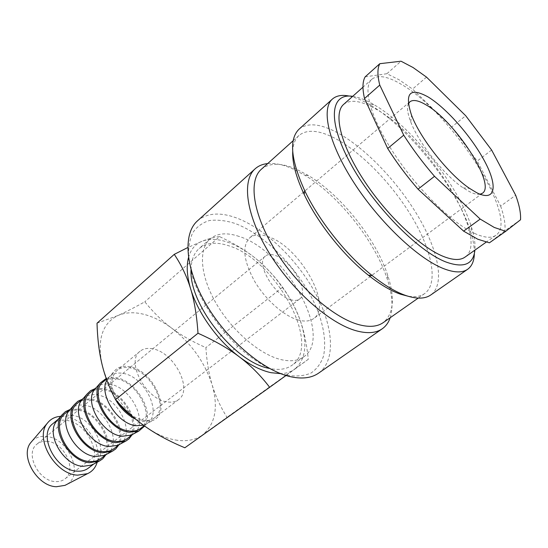<?xml version="1.0" encoding="UTF-8"?>
<svg xmlns="http://www.w3.org/2000/svg" width="548" height="548" viewBox="0 0 548 548"><rect width="100%" height="100%" fill="white"/><g stroke="black" fill="none" stroke-linecap="round" stroke-linejoin="round"><path stroke-width="0.41" stroke-dasharray="2.74 2.06" d="M197.52 220.817C207 212.966 219.871 211.966 236.147 217.803C264.766 228.317 296.79 259.108 315.107 292.632C333.396 326.074 336.328 360.454 318.566 373.161M286.94 375.27C272.226 371.578 255.498 362.002 239.25 347.672C217.844 327.581 200.219 300.633 192.341 276.288L188.697 259.197C188.128 248.806 189.437 240.024 192.636 232.859C196.807 226.783 202.39 222.68 209.391 220.549C217.015 219.57 225.406 220.481 234.551 223.289C267.321 235.065 304.181 274.815 318.539 312.915C324.361 329.362 326.026 343.719 323.539 355.988C321.025 363.345 316.854 369.023 311.031 373.037C304.304 375.921 296.276 376.668 286.94 375.27M267.691 163.571C274.884 162.934 283.076 164.626 292.276 168.64L304.736 175.175C338.883 195.67 375.01 241.134 387.251 279.028C392.389 294.687 393.361 307.586 390.183 317.737M261.307 169.305C269.506 162.64 281.234 162.626 296.495 169.257L308.421 175.531C341.151 195.211 375.969 239.031 387.737 275.356C395.135 298.215 393.615 313.983 383.162 322.662M292.707 151.549C293.084 144.247 295.18 138.891 298.996 135.472C306.633 129.342 317.998 129.965 333.081 137.343C359.789 150.604 391.717 183.21 411.89 216.871C432.023 250.457 438.784 283.323 424.632 293.598C420.439 296.536 414.747 297.372 407.548 296.084M299.044 129.177C307.038 122.752 318.97 123.485 334.828 131.376C362.755 145.467 396.074 179.628 417.199 214.809C438.284 249.909 445.531 284.296 430.776 294.968M349.227 96.078C354.604 97.208 360.55 99.565 367.05 103.154L369.01 104.257C408.253 126.513 458.06 189.19 470.862 232.448C473.314 240.469 474.479 247.504 474.356 253.566M352.686 96.338C358.33 97.147 364.728 99.537 371.88 103.497L373.75 104.558C411.274 125.91 459.32 186.382 471.643 227.763C474.328 236.483 475.411 243.942 474.89 250.135M475.013 233.606C452.648 223.625 417.775 189.629 394.197 153.81C370.523 117.964 362.303 87.303 371.893 79.227C377.908 74.562 387.724 76.268 401.335 84.351C451.579 112.484 520.497 218.967 495.892 235.298C491.488 238.401 484.528 237.832 475.013 233.606M343.63 104.401C350.104 99.304 360.235 100.524 374.01 108.059C425.008 134.137 491.604 239.449 464.992 257.135M365.139 76.864L386.902 73.713L399.074 79.775L412.562 89.084L451.641 127.054L465.697 115.724M386.902 73.713L401.033 61.212M177.627 440.332C167.572 438.989 157.18 434.66 146.453 427.33C125.341 412.945 107.298 387.169 101.962 364.036C97.112 339.418 102.408 323.265 117.854 315.579C125.293 312.353 133.808 311.894 143.398 314.203C152.981 316.593 162.475 321.286 171.873 328.286C191.403 343.473 204.822 362.324 212.138 384.833C215.302 395.574 220.255 406.404 226.982 417.323L202.404 435.05C195.848 439.756 187.594 441.517 177.627 440.332M97.01 323.224L117.854 315.579C125.252 312.25 134.233 307.661 144.816 301.804C153.433 312.476 162.448 321.299 171.873 328.286C181.265 335.335 192.601 341.774 205.877 347.617C206.815 361.701 208.904 374.106 212.138 384.833C218.549 407.493 215.309 424.227 202.404 435.05L184.847 447.778M219.57 236.613C215.056 236.928 209.309 238.435 202.328 241.141C209.343 238.558 217.611 238.846 227.132 242.024C236.654 245.285 246.264 250.84 255.957 258.697C276.144 275.644 290.735 295.776 299.742 319.094C307.928 342.507 306.243 359.214 294.68 369.229L308.284 359.317C306.675 343.596 303.832 330.184 299.742 319.094C295.687 307.935 289.906 297.379 282.384 287.44C274.521 276.192 265.712 266.616 255.957 258.697C246.264 250.765 234.133 243.401 219.57 236.613L144.816 301.804M239.086 236.441C226.879 232.297 217.207 233.133 210.083 238.949C198.273 249.025 200.082 275.856 216.268 303.592C232.373 331.328 260.375 355.042 281.583 359.735C290.81 361.742 298.194 360.776 303.743 356.823C334.033 336.712 285.741 250.443 239.086 236.441M191.033 269.698C191.245 260.184 193.951 253.128 199.157 248.525C206.391 242.62 216.118 241.661 228.352 245.655C275.123 259.081 322.69 344.863 291.94 365.297C286.309 369.311 278.864 370.359 269.609 368.455L269.479 368.427M60.725 416.343L65.185 416.549C84.234 418.508 102.839 444.955 97.174 462.217M32.127 441.037C35.825 437.373 40.573 435.852 46.368 436.475C68.541 437.982 84.57 474.924 66.657 484.5M57.958 419.563L59.013 418.583C62.541 415.761 66.877 414.685 72.021 415.357C93.359 417.281 110.36 452.675 94.605 463.382L93.413 464.19M52.964 423.611C56.506 420.775 60.842 419.679 65.986 420.33C87.31 422.145 104.154 457.381 88.344 468.136M69.822 409.609L77.878 409.185C96.996 411.178 114.833 440.113 105.791 454.881M70.336 409.267L71.336 408.356C74.829 405.547 79.159 404.513 84.31 405.246C105.654 407.39 123.005 443.079 107.36 453.696L106.237 454.456M65.137 413.5C68.651 410.685 72.98 409.63 78.124 410.329C99.469 412.363 116.649 447.908 100.942 458.566M82.248 399.286L90.297 398.944C109.436 401.136 127.547 430.358 118.663 445.106M83.015 398.725L83.954 397.869C87.427 395.087 91.735 394.094 96.893 394.882C118.252 397.259 135.945 433.263 120.423 443.77L119.375 444.49M77.604 403.143C81.09 400.348 85.406 399.334 90.564 400.095C111.915 402.348 129.438 438.201 113.854 448.764M94.989 388.703L103.031 388.45C122.17 390.854 140.562 420.364 131.842 435.091M96.016 387.922L96.893 387.121C100.332 384.367 104.627 383.415 109.792 384.264C131.143 386.881 149.207 423.2 133.815 433.591L132.842 434.269M90.386 392.526C93.838 389.765 98.147 388.785 103.305 389.607C124.656 392.101 142.535 428.262 127.081 438.715M106.216 378.456L110.874 377.401L116.073 377.695C135.904 380.38 154.796 412 144.645 426.063M106.867 380.264L110.155 376.106C113.559 373.38 117.847 372.476 123.005 373.387C144.357 376.257 162.79 412.891 147.549 423.166L143.48 425.227M103.483 381.648C106.901 378.908 111.196 377.983 116.354 378.86C137.712 381.6 155.954 418.076 140.637 428.413M114.71 398.04C109.655 387.073 109.394 378.25 113.95 371.585C117.567 367.119 122.731 365.482 129.438 366.667C153.467 370.016 172.606 412.802 152.81 420.487L143.439 421.576L135.692 419.193M152.803 348.857C147.638 347.802 143.398 348.596 140.076 351.247C125.519 361.105 145.802 399.615 167.195 401.903C171.771 402.609 175.545 401.855 178.525 399.636C193.403 389.655 174.113 352.316 152.803 348.857M118.916 403.321C110.285 389.094 109.621 378.147 116.916 370.489C120.3 367.783 124.574 366.9 129.739 367.838C151.084 370.845 169.709 407.637 154.543 417.85C151.508 420.117 147.7 420.939 143.124 420.33L131.897 415.959M291.022 299.818C274.336 295.845 255.121 262.595 265.438 256.046C267.725 254.258 270.87 254.025 274.884 255.347C291.55 260.142 309.976 292.303 299.592 299.03C297.509 300.592 294.653 300.852 291.022 299.818M47.34 441.38C43.285 440.948 39.84 441.859 37.017 444.12C24.598 452.819 38.244 481.137 55.334 481.582C59.026 481.843 62.171 480.993 64.76 479.041C77.494 470.335 64.39 442.483 47.34 441.38M480.075 194.232C477.418 194.725 473.883 193.862 469.472 191.642L463.142 187.834C444.36 175.394 418.597 142.973 410.726 121.862C407.554 113.587 406.753 107.607 408.315 103.921M298.365 320.053C284.09 316.196 265.403 299.735 254.471 281.028C243.456 260.54 241.853 246.148 249.655 237.866C254.108 234.318 260.252 233.907 268.095 236.633C299.304 246.244 333.294 305.702 313.737 318.518C309.976 321.265 304.852 321.779 298.365 320.053M188.478 257.649C190.786 249.347 195.403 243.846 202.328 241.141L187.731 247.573M286.015 375.503L294.68 369.229C290.885 371.976 286.207 373.448 280.638 373.64M282.384 287.44L205.877 347.617M308.284 359.317L226.982 417.323M520.518 219.782L504.9 230.797L489.398 242.812M491.618 150.022L477.26 161.05L500.639 206.123L515.675 195.232M426.522 77.124L412.562 89.084M500.639 206.123C504.126 216.07 505.544 224.29 504.9 230.797M451.641 127.054L477.26 161.05M298.996 135.472L293.153 140.713M371.893 79.227L362.968 87.18M210.083 238.949L199.157 248.525M59.013 418.583L58.246 419.227M71.336 408.356L70.603 408.959M83.954 397.869L83.262 398.444M96.893 387.121L96.243 387.662M110.155 376.106L106.47 379.168M108.168 378.182L113.95 371.585M140.076 351.247L116.916 370.489M265.438 256.046L37.017 444.12M409.829 101.839L249.655 237.866M463.142 187.834L469.663 188.45M410.726 121.862L411.596 115.368M482.445 193.232L313.737 318.518M299.592 299.03L64.76 479.041M178.525 399.636L154.543 417.85M145.069 424.632L152.81 420.487M147.549 423.166L144.172 425.728M133.815 433.591L133.143 434.105M120.423 443.77L119.711 444.312M107.36 453.696L106.6 454.265M94.605 463.382L93.811 463.985M303.743 356.823L291.94 365.297M495.892 235.298L486.138 242.189M373.75 104.558L369.01 104.257M471.643 227.763L470.862 232.448M424.632 293.598L418.206 298.098M308.421 175.531L304.736 175.175M387.737 275.356L387.251 279.028"/><path stroke-width="0.82" d="M390.183 317.737C388.573 322.498 385.929 326.176 382.257 328.779L318.566 373.161C311.716 377.921 302.64 379.161 291.324 376.88C264.239 371.373 227.584 340.856 206.356 304.722C185.019 268.582 182.6 233.838 197.52 220.817L255.149 168.798C258.512 165.811 262.691 164.064 267.691 163.571M382.257 328.779C376.024 333.116 367.372 333.794 356.31 330.8C329.814 323.608 292.173 290.611 269.178 253.005C246.066 215.391 241.524 180.607 255.149 168.798M418.206 298.098L383.162 322.662C377.188 326.841 368.859 327.444 358.187 324.478C332.835 317.374 296.893 285.672 274.884 249.71C252.772 213.741 248.313 180.518 261.307 169.305L293.153 140.713M407.548 296.084L400.615 294.235C390.93 290.906 380.189 284.57 368.386 275.219C343.555 255.587 317.696 223.043 304.181 194.417C296.084 177.168 292.262 162.879 292.707 151.549M474.356 253.566C474.178 260.923 471.938 266.164 467.656 269.274L430.776 294.968C425.07 298.948 416.809 299.146 405.993 295.578C395.882 292.098 384.628 285.446 372.236 275.61C346.165 254.964 318.895 220.645 304.674 190.574C290.735 159.639 288.858 139.171 299.044 129.177L332.41 99.058C336.41 95.592 342.021 94.599 349.227 96.078M467.656 269.274C462.382 272.952 454.45 272.767 443.853 268.732C418.466 259.033 379.675 222.536 354.172 183.025C328.56 143.501 320.827 108.963 332.41 99.058M474.89 250.135C473.404 264.465 463.738 268.41 445.88 261.965C417.829 251.176 373.12 205.493 350.193 162.934C327.019 120.313 330.547 92.783 352.686 96.338M486.138 242.189L464.992 257.135C460.224 260.492 452.99 260.245 443.284 256.396C420.474 247.299 385.936 214.474 363.201 179.244C340.37 143.987 333.287 113.162 343.63 104.401L362.968 87.18M379.764 85.091L403.725 135.171L387.683 148.467L364.523 98.517L379.764 85.091C377.319 75.316 377.332 68.185 379.819 63.691L401.033 61.212L413.089 67.541L426.522 77.124L465.697 115.724L491.618 150.022L515.675 195.232C519.346 205.164 520.963 213.35 520.518 219.782L505.729 231.304L494.282 227.461L480.206 219.084L463.601 231.133L418.035 189.176L434.516 176.319L480.206 219.084M505.729 231.304L489.398 242.812L477.781 239.223L463.601 231.133M280.638 373.64L271.034 372.688C261.115 370.53 250.594 365.29 239.462 356.954C250.6 365.386 260.663 375.503 269.657 387.306L184.847 447.778C169.914 441.551 157.112 434.735 146.453 427.33C135.76 419.994 125.451 410.747 115.518 399.595C109.244 387.648 104.723 375.798 101.962 364.036C99.133 352.282 97.482 338.678 97.01 323.224L174.271 254.347C181.45 265.061 186.902 276.548 190.629 288.796C186.998 276.555 186.279 266.17 188.478 257.649M269.479 368.427C235.208 362.803 188.765 304.352 191.033 269.698M97.174 462.217C95.571 467.622 92.359 471.438 87.529 473.664L77.583 475.157C55.053 474.424 34.243 438.133 47.395 423.152C50.656 418.96 55.101 416.685 60.725 416.343M66.657 484.5L64.993 485.364L56.355 486.734C36.915 486.295 19.447 455.58 30.907 442.462L32.127 441.037M93.413 464.19L91.783 465.047L83.008 466.334C63.438 465.526 45.326 433.886 56.752 420.96L57.958 419.563M93.811 463.985L88.344 468.136C85.173 470.506 81.303 471.506 76.734 471.136C55.327 470.383 37.62 434.331 52.964 423.611L58.246 419.227M105.791 454.881L102.819 458.717L99.428 461.067L89.625 462.683C69.123 461.772 49.998 428.433 61.917 414.959L65.411 411.637L69.822 409.609M106.237 454.456L104.62 455.313L95.79 456.553C76.165 455.559 57.739 423.481 69.137 410.658L70.336 409.267M106.6 454.265L100.942 458.566C97.791 460.923 93.934 461.889 89.358 461.471C67.938 460.519 49.882 424.118 65.137 413.5L70.603 408.959M118.663 445.106L115.758 448.908L112.429 451.23L102.579 452.792C82.029 451.675 62.561 417.871 74.453 404.513L77.898 401.252L82.248 399.286M119.375 444.49L117.772 445.339L108.894 446.524C89.214 445.332 70.466 412.808 81.823 400.095L83.015 398.725M119.711 444.312L113.854 448.764C110.723 451.093 106.874 452.031 102.298 451.573C80.864 450.408 62.451 413.651 77.604 403.143L83.262 398.444M131.842 435.091L129.013 438.852L125.745 441.147L115.854 442.647C95.256 441.318 75.446 407.048 87.29 393.807L90.687 390.614L94.989 388.703M132.842 434.269L131.253 435.112L122.32 436.249C102.606 434.845 83.522 401.869 94.831 389.279L96.016 387.922M133.143 434.105L127.081 438.715C123.978 441.024 120.142 441.928 115.566 441.421C94.126 440.037 75.336 402.91 90.386 392.526L96.243 387.662M144.645 426.063L138.802 431.091L129.472 432.249C108.833 430.694 88.66 395.937 100.455 382.833L106.216 378.456M143.48 425.227L136.103 425.7C117.662 424.145 98.469 394.094 106.867 380.264M144.172 425.728L140.637 428.413C137.569 430.701 133.746 431.571 129.17 431.009C107.73 429.392 88.557 391.902 103.483 381.648L106.47 379.168M135.692 419.193C127.362 415.11 120.642 408.582 115.532 399.608L197.992 333.246C214.583 340.609 228.406 348.514 239.462 356.954C217.583 340.582 197.718 312.764 190.629 288.796C194.382 300.968 196.842 315.785 197.992 333.246M115.381 399.341L114.71 398.04M131.897 415.959C126.883 412.774 122.56 408.561 118.916 403.321M408.315 103.921L409.829 101.839C413.007 99.407 418.295 100.346 425.68 104.661C454.737 120.594 496.447 184.58 482.445 193.232L480.075 194.232M476.616 192.663L469.663 188.45C448.99 174.702 420.323 138.617 411.596 115.368C404.287 93.105 409.746 86.947 427.988 96.886C446.593 108.072 472.157 137.377 485.014 161.975C498.091 186.663 495.413 202.267 476.616 192.663M187.731 247.573L174.271 254.347M269.657 387.306L286.015 375.503M379.819 63.691L365.139 76.864C362.481 81.481 362.276 88.701 364.523 98.517M434.516 176.319C423.029 163.003 412.767 149.289 403.725 135.171M418.035 189.176C406.657 176.045 396.54 162.475 387.683 148.467M368.386 275.219L372.236 275.61M304.181 194.417L304.674 190.574M30.907 442.462L47.395 423.152M56.752 420.96L61.917 414.959M69.137 410.658L74.453 404.513M81.823 400.095L87.29 393.807M94.831 389.279L100.455 382.833M131.253 435.112L138.802 431.091M117.772 445.339L125.136 441.435M104.62 455.313L111.806 451.525M91.783 465.047L98.798 461.368M64.993 485.364L87.529 473.664"/></g></svg>
